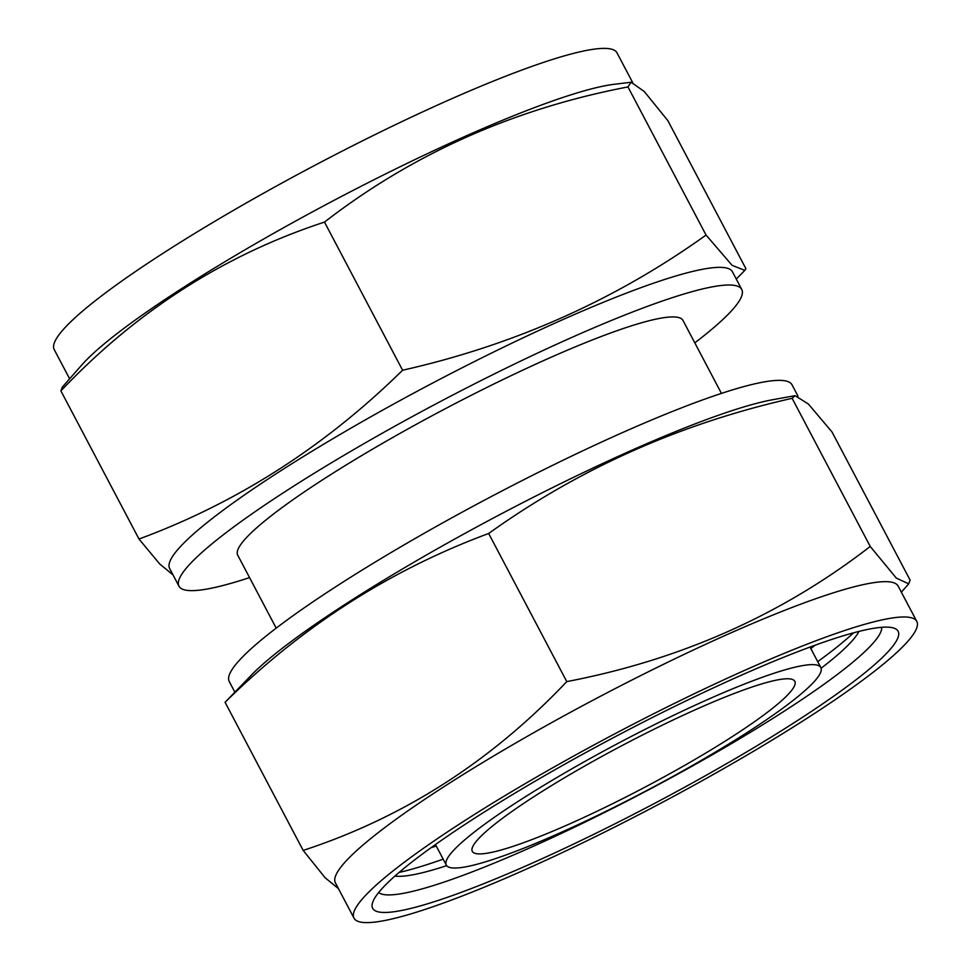 <?xml version="1.0" encoding="UTF-8"?>
<svg xmlns="http://www.w3.org/2000/svg" width="971" height="971" viewBox="0 0 971 971"><rect width="100%" height="100%" fill="white"/><g stroke="black" fill="none" stroke-linecap="round" stroke-linejoin="round"><path stroke-width="1.46" d="M138.999 539.039L60.894 390.9L62.302 387.15L81.661 365.12A318.112 41.413 -27.8 0 1 300.306 218.487A318.112 41.413 -27.8 0 1 579.651 92.16A318.112 41.413 -27.8 0 1 614.327 84.271L631.126 82.244L644.222 91.468L667.83 120.586L745.922 268.712L744.842 270.375L732.098 265.338L706.063 235.067C615.383 300.003 514.229 345.057 402.601 370.23C324.897 446.575 237.033 502.844 138.999 539.039L159.705 563.969L173.044 574.929M706.063 235.067L627.958 86.929L631.126 82.244M69.633 378.811L54.218 349.572A318.112 41.413 -27.8 0 1 237.13 208.243A318.112 41.413 -27.8 0 1 561.032 56.84A318.112 41.413 -27.8 0 1 616.998 52.847L632.558 82.365M249.559 577.599A318.112 41.413 -27.8 0 1 234.933 582.187A318.112 41.413 -27.8 0 1 178.967 586.181L169.658 568.52A318.112 41.413 -27.8 0 1 352.57 427.204A318.112 41.413 -27.8 0 1 676.484 275.8A318.112 41.413 -27.8 0 1 732.45 271.807L741.759 289.467A318.112 41.413 -27.8 0 1 694.799 342.86M178.967 586.181A318.112 41.413 -27.8 0 1 361.892 444.852A318.112 41.413 -27.8 0 1 685.793 293.46A318.112 41.413 -27.8 0 1 741.759 289.467M276.201 628.14L237.737 555.194A251.671 32.759 -27.8 0 1 382.453 443.383A251.671 32.759 -27.8 0 1 638.712 323.61A251.671 32.759 -27.8 0 1 682.989 320.454L721.441 393.401M303.17 850.414L225.078 702.288L252.399 674.068A318.112 41.413 -27.8 0 1 474.637 528.103A318.112 41.413 -27.8 0 1 745.376 406.473A318.112 41.413 -27.8 0 1 772.782 399.7L795.067 395.67L808.345 403.985L832.001 431.961L910.106 580.1L908.698 583.85L896.294 578.073L870.234 546.455C781.946 614.728 680.792 659.782 566.773 681.606C491.229 761.349 403.366 817.618 303.17 850.414L325.103 877.723L338.442 888.635M870.234 546.455L792.13 398.316L795.067 395.67M234.739 691.947L229.241 681.533A318.112 41.413 -27.8 0 1 412.165 540.204A318.112 41.413 -27.8 0 1 736.067 388.813A318.112 41.413 -27.8 0 1 792.033 384.819L797.956 396.071M504.374 849.079A182.305 23.741 -27.8 0 1 472.307 851.373A182.305 23.741 -27.8 0 1 577.138 770.367A182.305 23.741 -27.8 0 1 762.769 683.608A182.305 23.741 -27.8 0 1 794.836 681.314A182.305 23.741 -27.8 0 1 690.005 762.308A182.305 23.741 -27.8 0 1 504.374 849.079M783.597 670.257A211.714 27.564 -27.8 0 1 820.847 667.599A211.714 27.564 -27.8 0 1 699.108 761.665A211.714 27.564 -27.8 0 1 483.534 862.418A211.714 27.564 -27.8 0 1 446.296 865.076A211.714 27.564 -27.8 0 1 568.035 771.023A211.714 27.564 -27.8 0 1 783.597 670.257M443.164 859.141A284.77 37.08 -27.8 0 1 417.069 867.698A284.77 37.08 -27.8 0 1 399.117 872.419M446.672 865.659A266.527 34.701 -27.8 0 1 435.178 869.251A266.527 34.701 -27.8 0 1 397.188 876.291A266.527 34.701 -27.8 0 1 394.918 876.085M881.704 627.302A284.77 37.08 -27.8 0 1 710.893 755.572A284.77 37.08 -27.8 0 1 427.434 887.36A284.77 37.08 -27.8 0 1 378.654 892.531M424.922 904.584A296.992 38.67 -27.8 0 1 372.415 903.176A296.992 38.67 -27.8 0 1 558.531 767.733A296.992 38.67 -27.8 0 1 845.862 635.01A296.992 38.67 -27.8 0 1 894.012 628.164A296.992 38.67 -27.8 0 1 742.087 754.625A296.992 38.67 -27.8 0 1 424.922 904.584M860.816 625.433A318.112 41.413 -27.8 0 1 916.782 621.428A318.112 41.413 -27.8 0 1 733.87 762.757A318.112 41.413 -27.8 0 1 409.968 914.16A318.112 41.413 -27.8 0 1 354.002 918.153A318.112 41.413 -27.8 0 1 536.914 776.824A318.112 41.413 -27.8 0 1 860.816 625.433M354.002 918.153L335.383 882.845A318.112 41.413 -27.8 0 1 518.296 741.516A318.112 41.413 -27.8 0 1 842.197 590.113A318.112 41.413 -27.8 0 1 898.163 586.12L916.782 621.428M858.947 631.417A266.527 34.701 -27.8 0 1 857.842 633.42A266.527 34.701 -27.8 0 1 821.114 668.242M853.558 632.825A284.77 37.08 -27.8 0 1 817.716 661.664M815.094 645.217A266.527 34.701 -27.8 0 1 810.797 648.543M436.246 846.032A266.527 34.701 -27.8 0 1 431.063 847.683M566.773 681.606L488.668 533.48C579.335 468.544 680.489 423.49 792.13 398.316M225.078 702.288C302.139 626.344 390.014 570.074 488.668 533.48M402.601 370.23L324.496 222.092C412.772 153.819 513.926 108.764 627.958 86.929M60.894 390.9C136.365 311.205 224.228 254.936 324.496 222.092M736.261 279.053L744.842 270.375M820.847 667.599L810.02 647.062M901.367 592.189L908.698 583.85M446.296 865.076L435.469 844.552"/></g></svg>
